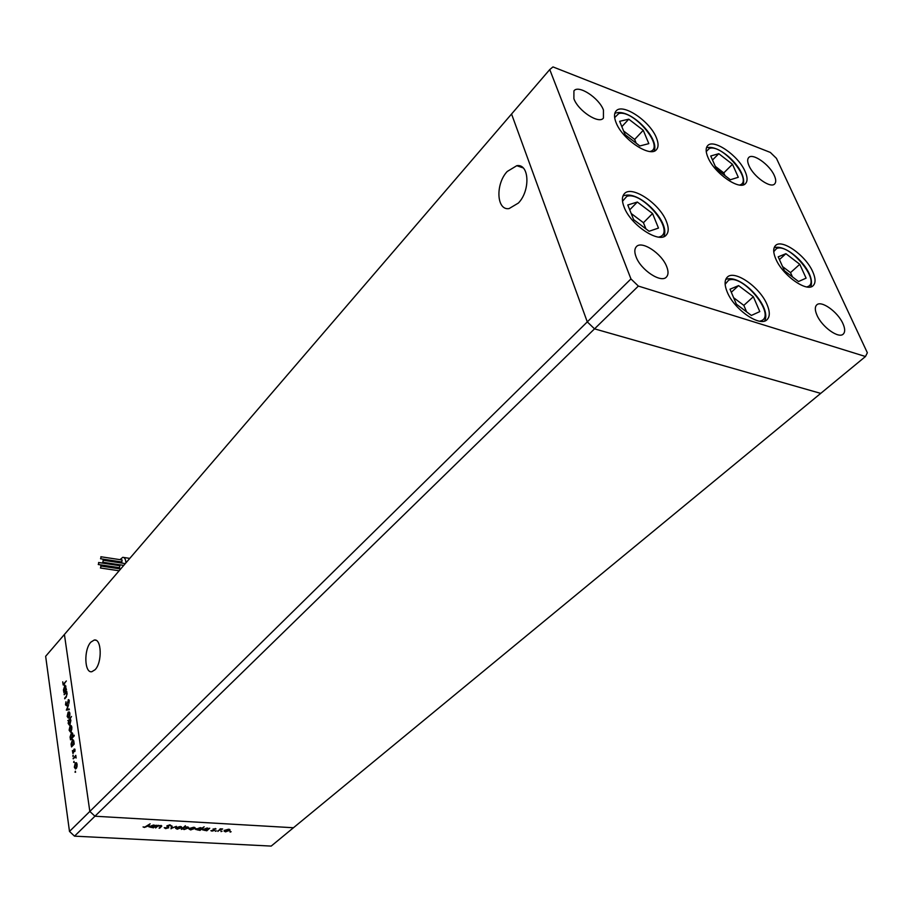 <?xml version="1.0" encoding="UTF-8"?>
<svg xmlns="http://www.w3.org/2000/svg" width="913" height="913" viewBox="0 0 913 913"><rect width="100%" height="100%" fill="white"/><g stroke="black" fill="none" stroke-linecap="round" stroke-linejoin="round"><path stroke-width="1.37" d="M95.089 669.72C102.404 662.45 101.64 638.187 94.21 640.047L90.878 642.136C83.676 649.485 84.395 673.452 91.848 671.706L95.089 669.72M518.39 203.051C530.601 190.566 529.335 163.393 516.781 165.698L507.217 171.484C495.268 184.072 496.512 210.766 509.089 208.586L518.39 203.051M865.478 356.515L293.45 827.749L94.941 816.222L594.523 328.851L820.719 393.389L594.523 328.851L638.37 286.077L865.478 356.515L867.35 352.76L776.449 158.36L770.332 152.425L552.97 66.911L549.752 69.559L630.951 278.933L638.37 286.077M74.512 836.148L271.195 846.089L293.45 827.749L94.941 816.222L89.828 811.429L94.941 816.222L74.512 836.148L69.491 831.435L45.65 656.299L64.412 634.467L89.828 811.429L587.287 321.89L594.523 328.851L587.287 321.89L630.951 278.933M69.491 831.435L89.828 811.429L64.412 634.467L511.554 114.022L587.287 321.89L511.554 114.022L549.752 69.559M656.401 137.817C658.57 143.124 658.615 147.039 656.527 149.561C650.501 158.166 622.232 139.404 616.035 122.49C614.027 117.378 614.004 113.6 615.967 111.158C622.118 102.484 649.988 120.995 656.401 137.817M745.122 171.507C747.553 177.065 747.701 181.059 745.579 183.502C739.929 191.011 714.388 173.402 707.963 157.401C705.681 152.026 705.555 148.146 707.575 145.772C713.304 138.205 738.491 155.587 745.122 171.507M812.741 271.732C815.617 278.225 815.8 282.836 813.255 285.552C807.195 292.799 782.692 275.555 775.867 259.075C773.151 252.775 773.003 248.302 775.422 245.665C781.562 238.35 805.711 255.343 812.741 271.732M767.068 304.611C769.979 311.538 770.024 316.514 767.182 319.539C760.358 327.664 734.041 309.575 727.147 291.829C724.431 285.13 724.42 280.302 727.102 277.369C734.006 269.152 759.947 286.967 767.068 304.611M666.41 221.482C668.841 227.588 668.795 232.096 666.285 235.006C659.426 244.125 630.506 225.055 624.047 206.931C621.799 201.043 621.856 196.694 624.23 193.887C631.18 184.654 659.688 203.462 666.41 221.482M749.048 165.812C753.636 176.78 770.88 188.854 774.715 183.855C776.187 182.189 776.039 179.393 774.281 175.479C769.602 164.557 752.529 152.597 748.649 157.618C747.233 159.25 747.359 161.989 749.048 165.812M666.718 266.687C668.521 271.321 668.453 274.745 666.501 276.936C661.32 283.566 640.743 270.031 636.053 256.781C634.341 252.262 634.421 248.929 636.293 246.784C641.519 240.085 661.879 253.483 666.718 266.687M842.916 323.59C845.118 328.532 845.244 332.012 843.292 334.032C838.853 339.043 821.974 327.014 816.987 315.213C814.875 310.374 814.773 306.962 816.656 304.988C821.118 299.943 837.826 311.835 842.916 323.59M573.889 98.707C578.157 110.895 599.088 124.51 603.436 118.051L603.447 110.028C599.054 97.896 578.34 84.384 573.923 90.901L573.889 98.707M64.184 694.77L66.695 691.221L67.117 693.846L66.078 697.304L64.743 698.776L64.652 698.125L66.466 696.037L66.786 694.085L65.998 692.99L64.184 694.77M66.752 705.852L65.496 704.836L65.964 701.755L65.862 704.425L66.672 705.19L68.543 699.62L69.262 700.739L68.931 703.352L68.281 700.499L66.752 705.852M66.341 710.109L68.601 704.699L67.048 709.275L69.205 708.967L69.308 709.686L66.341 710.109M68.133 712.163L69.171 711.889L69.902 713.464L69.753 715.986L68.327 718.109L67.174 716.42L68.133 712.163L69.399 712.083M70.073 725.903L71.123 725.641L71.853 727.239L71.705 729.772L70.278 731.884L69.114 730.172L70.073 725.903L71.34 725.824M73.599 743.969L74.09 743.444L74.193 744.118L71.522 746.937L71.066 744.072L72.618 739.404L73.827 741.173L74.17 744.015M75.026 772.204L75.368 771.177L75.574 772.25M75.3 762.903L76.361 762.675L77.103 764.329L76.966 766.909L75.539 769.008L74.318 767.217L75.3 762.903L76.555 762.846M73.633 762.344L73.976 761.316L74.181 762.389M73.2 758.84L75.779 755.359L76.11 758.03L75.243 756.991L73.2 758.84M72.778 756.226L73.12 755.199L73.314 756.261M74.136 749.059L75.037 749.721L74.855 751.536L74.25 749.733L72.926 753.533L72.389 750.566L72.983 752.769L73.759 749.756L74.855 749.128M72.572 736.871L74.158 735.182L74.25 735.855L70.518 739.827L70.073 736.974L71.613 732.306L72.812 734.063L72.572 736.871L73.245 736.928M68.384 720.619L71.499 716.477L70.05 718.816L70.883 720.448L69.913 724.762L69.331 725.116L68.155 723.381L68.692 720.654M65.907 689.623L63.887 692.625L63.442 689.874L64.994 685.229L66.478 689.68M62.94 683.632L63.328 684.179L66.352 680.961L63.191 685.001L62.735 681.817L62.94 683.632M155.644 827.965L157.835 825.295L161.795 826.025L159.707 828.182L159.045 828.148L161.03 826.151L160.14 825.717L157.538 826.311L155.644 827.965L155.541 827.395M168.757 827.76L165.607 828.605L164.226 827.703L168.106 827.714L166.828 825.945L169.784 824.85L171.073 825.569L167.73 825.603L168.585 826.71M171.073 828.81L171.427 826.06L172.135 826.105L171.804 828.102L176.392 826.345L171.028 828.525M175.969 827.714L180.226 826.505L181.858 827.406L177.236 829.198L175.581 828.296L175.969 827.714M189.436 828.456L193.682 827.258L195.291 828.148L190.68 829.94L189.048 829.05L189.436 828.456M208.552 828.65L209.739 828.217L206.806 830.784L202.401 829.791L207.046 828.011L208.552 828.65M230.11 832.108L231.115 831.72L230.03 831.686M224.393 830.396L228.592 829.221L230.122 830.077L225.534 831.857L223.993 831.013L224.393 830.396M221.037 831.606L222.042 831.218L220.957 831.184M217.967 831.389L220.273 828.799L222.669 828.981L217.876 830.887M215.434 831.298L216.449 830.91L215.354 830.864M213.026 829.061L216.016 828.901L213.676 829.084L214.327 830.453L211.976 831.115L210.892 830.682L213.802 830.259L213.026 829.061M201.762 828.296L204.147 826.79L200.05 830.408L195.61 829.403L200.255 827.635L201.762 828.296M182.509 828.936L181.333 829.381L185.396 825.729L184.346 827.292L187.085 826.893L188.729 827.794L184.061 829.575L182.417 828.399M155.119 825.66L156.317 825.215L153.464 827.84L148.819 826.79L153.51 825.01L155.119 825.66M144.836 827.075L150.131 823.834L147.495 826.276L144.402 827.44L143.056 826.927L144.836 827.075M229.677 829.449L229.699 830.693M229.072 830.659L228.216 829.54L224.712 830.91L225.899 831.549L229.072 830.659M219.965 829.072L220.079 829.666M215.217 828.479L215.331 829.107M214.201 829.723L214.327 830.453M213.642 829.415L213.79 830.179M213.14 828.97L213.3 829.871M206.669 830.008L206.806 830.784M207.628 829.472L206.692 828.331L203.154 829.677L204.375 830.362L207.628 829.472M200.86 829.095L199.913 827.954L196.363 829.289L197.607 829.985L200.86 829.095M194.857 827.509L194.88 828.764M194.241 828.73L193.316 827.577L189.79 828.947L191.034 829.62L194.241 828.73M188.295 827.155L188.329 828.399M183.433 828.114L184.415 829.255L187.964 827.908L186.709 827.212L183.342 827.577M181.425 826.767L181.459 828.011M180.808 827.977L179.861 826.824L176.323 828.194L177.59 828.878L180.808 827.977M171.77 826.082L171.804 828.102M168.06 826.345L168.232 827.349M170.092 824.873L170.24 825.751M161.236 825.5L161.167 826.847M157.435 825.672L157.538 826.311M153.327 827.018L153.464 827.84M154.217 826.493L153.167 825.329L149.595 826.676L150.907 827.406L154.217 826.493M76.007 767.981L76.772 764.672L75.836 763.325L74.649 766.874L75.574 768.244L76.555 768.027M73.793 758.212L73.097 758.167M72.104 746.32L71.431 746.263M72.572 745.841L71.887 745.784M72.857 740.192L72.047 739.747M72.755 744.86L73.497 741.527L72.572 740.169L71.397 743.753L72.298 745.145L73.428 744.917M71.1 739.21L70.427 739.153M71.556 738.72L70.883 738.663M71.865 733.105L71.043 732.66M71.75 737.75L72.492 734.417L71.568 733.071L70.392 736.654L71.294 738.035L72.424 737.807M70.769 730.856L71.522 727.581L70.621 726.292L69.434 729.829L70.324 731.13L71.294 730.914M68.726 720.574L67.802 720.483M70.655 719.524L69.879 719.455L70.324 719.01M69.217 719.718L68.475 723.028L69.388 724.351L70.563 720.779L69.217 719.718M68.829 717.082L69.571 713.818L68.68 712.539L67.505 716.066L68.372 717.356L69.342 717.127M67.482 709.949L67.733 709.344M69.24 709.23L67.048 709.275M69.023 699.94L68.167 699.86M64.72 694.177L64.093 694.12M65.28 698.183L64.652 698.125M64.412 692.043L63.796 691.974M64.857 691.54L64.241 691.483M65.245 686.017L64.401 685.606M65.085 690.536L65.816 687.261L64.937 685.983L63.762 689.543L64.618 690.844L65.702 690.605M101.092 557.204L100.544 558.756L101.092 557.204M121.806 561.963L122.114 559.977L100.852 556.747M98.809 562.967L98.262 564.508L98.809 562.967M119.512 567.681L119.82 565.695L98.57 562.511M100.978 566.459L100.43 568L100.978 566.459M103.272 560.685L102.724 562.237L103.272 560.685M124.716 564.268L124.328 563.447L103.032 560.228M125.926 562.865C125.663 559.167 124.613 557.318 122.776 557.318L120.037 559.669M119.135 561.563L118.781 562.602M118.313 564.576L118.188 565.444M118.039 567.452L118.062 568.571M118.359 570.659L118.576 571.424M732.477 164.272L718.782 153.692L710.736 155.997L716.5 169.076L730.377 179.758L738.297 177.27L732.477 164.272L723.781 172.899L715.313 166.371M724.979 175.604L723.781 172.899M712.505 160.003L718.782 153.692M643.254 130.285L628.772 119.181L619.653 121.303L625.154 134.736L639.842 145.966L648.823 143.638L643.254 130.285L634.649 139.449L623.625 131.016M636.19 143.181L634.649 139.449M621.844 126.656L628.772 119.181M652.555 213.516L637.331 202.035L627.79 204.98L633.633 219.645L649.097 231.263L658.478 228.079L652.555 213.516L643.448 222.715L631.18 213.494M645.925 228.878L643.448 222.715M629.719 209.83L637.331 202.035M753.351 296.725L738.571 285.598L730.012 289.204L736.38 304.189L751.376 315.442L759.787 311.595L753.351 296.725L743.833 305.376L733.63 297.718M746.606 311.858L743.833 305.376M731.313 292.274L738.571 285.598M799.765 264.291L785.899 253.688L778.196 256.85L784.472 270.819L798.521 281.524L806.099 278.157L799.765 264.291L790.521 272.633L782.555 266.562M792.45 276.901L790.521 272.633M779.428 259.612L785.899 253.688M167.353 825.603L167.536 826.71M156.579 826.448L156.671 827.018M147.404 825.706L147.495 826.276M66.466 696.824L65.884 696.767M64.595 683.677L63.99 683.609M739.724 184.997C753.807 181.413 722.514 143.695 709.447 148.397L706.228 151.535M709.002 147.974L710.668 148.18M649.999 151.501C665.611 147.986 633.542 109.161 618.763 113.554L614.643 117.629M658.672 237.106L659.631 236.844C676.248 232.142 642.341 190.532 626.809 196.386L622.506 201.237M759.673 321.205L761.442 320.668C776.404 314.837 742.395 273.295 728.517 280.291L725.139 284.308M806.772 286.933L807.879 286.568C821.392 281.524 789.015 242.402 776.552 248.576L773.745 251.646M95.854 640.241L94.21 640.047M523.138 167.889L516.781 165.698M229.346 829.985L229.22 829.301M224.712 830.91L224.587 830.248M207.902 828.787L207.787 828.114M203.154 829.677L203.028 829.004M201.134 828.411L201.02 827.737M196.363 829.289L196.249 828.616M194.503 828.057L194.378 827.349M189.79 828.947L189.676 828.274M183.125 828.57L182.999 827.874M187.93 827.68L187.804 826.984M181.071 827.315L180.945 826.607M176.323 828.194L176.209 827.509M161.008 826.003L160.905 825.432M154.48 825.831L154.354 825.124M149.595 826.676L149.481 825.98M75.574 768.244L76.395 768.301M76.03 763.336L76.875 763.405M75.437 757.014L76.053 757.06M72.983 752.769L73.565 752.814M72.298 745.145L73.154 745.213M72.8 740.192L73.599 740.26M71.294 738.035L72.138 738.103M71.796 733.093L72.595 733.162M70.324 731.13L71.123 731.21M70.826 726.303L71.648 726.383M69.388 724.351L70.175 724.431M68.372 717.356L69.16 717.435M68.897 712.562L69.708 712.642M66.421 705.35L67.048 705.407M68.555 700.385L69.217 700.454M66.204 693.013L66.934 693.093M64.618 690.844L65.416 690.924M65.177 686.005L65.941 686.085M63.328 684.179L64.07 684.259M100.738 566.003L120.687 568.97M129.772 558.391L123.723 557.466M102.724 562.237L123.757 565.398M100.43 568L119.135 570.773M98.262 564.508L119.626 567.692M100.544 558.756L121.92 561.986M743.193 184.871C747.564 170.286 720.585 144.996 707.701 147.564M654.165 151.102C659.551 138.205 631.67 109.948 617.165 112.698M616.149 112.915L614.814 113.372M663.797 236.627C670.758 222.635 640.39 191.114 624.812 195.439M623.91 195.69L622.928 196.078M764.603 321.022C772.238 307.065 740.865 273.444 726.029 279.367M810.755 286.876C816.405 271.675 787.234 243.269 774.224 247.72"/></g></svg>
